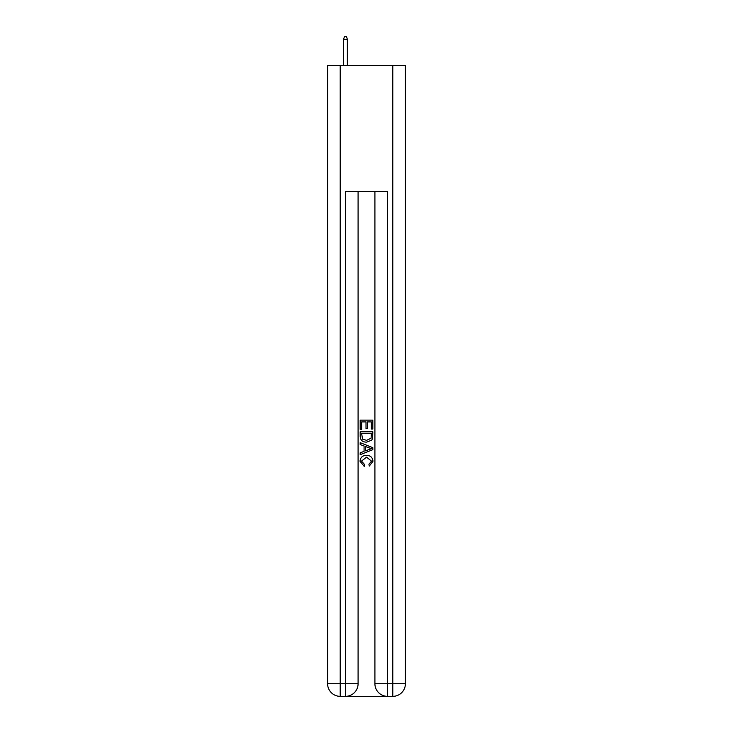 <?xml version="1.0" encoding="UTF-8"?>
<svg xmlns="http://www.w3.org/2000/svg" width="733" height="733" viewBox="0 0 733 733"><rect width="100%" height="100%" fill="white"/><g stroke="black" fill="none" stroke-linecap="round" stroke-linejoin="round"><path stroke-width="1.1" d="M346.416 696.35L386.584 696.35M340.213 65.457L340.213 683.733L327.596 683.733L327.596 65.457L405.404 65.457L405.404 683.733L392.787 683.733L392.787 65.457M387.528 696.35L387.528 683.733L374.911 683.733A12.617 12.617 0 0 0 387.528 696.35L392.787 696.35L392.787 683.733L387.528 683.733L387.528 191.643L345.472 191.643L345.472 683.733L340.213 683.733L340.213 696.35L345.472 696.35A12.617 12.617 0 0 0 358.089 683.733L345.472 683.733L345.472 696.35M358.089 191.643L358.089 683.733M374.911 683.733L374.911 191.643M392.787 696.35A12.617 12.617 0 0 0 405.404 683.733M327.596 683.733A12.617 12.617 0 0 0 340.213 696.35M360.187 429.355L360.187 420.137L372.813 420.137L372.813 429.034L371.356 429.034L371.356 421.915L367.471 421.915L367.471 428.548L366.014 428.548L366.014 421.915L361.644 421.915L361.644 429.355L360.187 429.355M360.187 436.3L360.187 431.783L372.813 431.783L372.63 438.325L371.723 440.157L366.564 442.136C362.533 442.155 360.407 440.203 360.187 436.3M361.644 433.56L362.542 439.14L366.592 440.359L371.09 438.206L371.356 433.56L361.644 433.56M360.187 444.565L360.187 442.668L372.813 447.68L372.813 449.686L360.187 454.698L360.187 452.811L364.072 451.372L364.072 445.994L360.187 444.565M369.02 447.826L365.529 446.534L365.529 450.841L371.356 448.688L369.02 447.826M361.488 461.084L364.649 464.621L364.228 466.399L360.031 461.249C360.37 457.374 362.56 455.422 366.592 455.395C370.467 455.486 372.593 457.419 372.969 461.213L369.304 466.078L368.919 464.291L371.512 461.13L366.601 457.181L361.488 461.084M347.36 65.457L347.36 39.38L343.575 39.38L343.575 65.457M343.575 39.38L344.418 36.65L346.526 36.65L347.36 39.38"/></g></svg>
